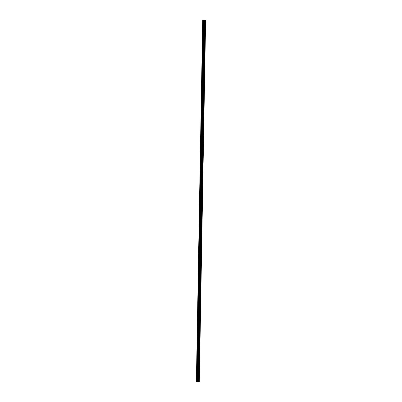 <?xml version="1.0" encoding="UTF-8"?>
<svg xmlns="http://www.w3.org/2000/svg" width="402" height="402" viewBox="0 0 402 402"><rect width="100%" height="100%" fill="white"/><g stroke="black" fill="none" stroke-linecap="round" stroke-linejoin="round"><path stroke-width="0.6" d="M203.382 20.12L197.07 381.81L198.231 381.82L204.543 20.13L202.688 20.155L196.377 381.84L197.07 381.81M203.342 22.306L203.035 22.18L203.07 20.135M203.216 29.612L202.884 29.271L203.035 22.18M203.09 36.919L202.754 36.577L202.904 29.487M202.96 44.225L202.628 43.883L202.779 36.793M202.834 51.531L202.502 51.19L202.648 44.099M202.703 58.838L202.372 58.496L202.523 51.406M202.578 66.144L202.246 65.802L202.397 58.712M202.452 73.45L202.116 73.109L202.266 66.023M202.322 80.757L201.99 80.415L202.141 73.33M202.196 88.068L201.864 87.721L202.01 80.636M202.07 95.374L201.734 95.033L201.884 87.943M201.94 102.681L201.608 102.339L201.759 95.249M201.814 109.987L201.482 109.645L201.628 102.555M201.683 117.294L201.352 116.952L201.502 109.862M201.558 124.6L201.226 124.258L201.377 117.168M201.432 131.906L201.095 131.565L201.246 124.474M201.301 139.213L200.97 138.871L201.121 131.781M201.176 146.519L200.844 146.177L200.99 139.092M201.045 153.825L200.714 153.484L200.864 146.398M200.92 161.137L200.588 160.79L200.739 153.705M200.794 168.443L200.457 168.101L200.608 161.011M200.663 175.749L200.332 175.408L200.482 168.317M200.538 183.056L200.206 182.714L200.357 175.624M200.412 190.362L200.075 190.02L200.226 182.93M200.281 197.668L199.95 197.327L200.101 190.236M200.156 204.975L199.824 204.633L199.97 197.543M200.025 212.281L199.693 211.939L199.844 204.849M199.9 219.587L199.568 219.246L199.719 212.161M199.774 226.894L199.437 226.552L199.588 219.467M199.643 234.205L199.312 233.858L199.462 226.773M199.518 241.512L199.186 241.17L199.332 234.08M199.392 248.818L199.055 248.476L199.206 241.386M199.261 256.124L198.93 255.783L199.08 248.692M199.136 263.431L198.804 263.089L198.95 255.999M199.005 270.737L198.673 270.395L198.824 263.305M198.879 278.043L198.548 277.702L198.699 270.611M198.754 285.35L198.417 285.008L198.568 277.918M198.623 292.656L198.292 292.314L198.442 285.229M198.498 299.962L198.166 299.621L198.312 292.535M198.367 307.274L198.035 306.927L198.186 299.842M198.241 314.58L197.91 314.233L198.06 307.148M198.116 321.886L197.779 321.545L197.93 314.454M197.985 329.193L197.653 328.851L197.804 321.761M197.859 336.499L197.528 336.157L197.678 329.067M197.734 343.805L197.397 343.464L197.548 336.373M197.603 351.112L197.271 350.77L197.422 343.68M197.477 358.418L197.146 358.076L197.292 350.986M197.347 365.725L197.015 365.383L197.166 358.298M197.221 373.031L196.89 372.689L197.04 365.604M197.096 380.342L196.759 379.996L197.106 379.629M198.231 381.82L196.377 381.84M199.312 381.86L205.623 20.17L199.307 381.86L205.623 20.17L199.106 381.84L205.452 20.15L204.543 20.13M196.789 379.774L196.91 372.91M196.754 381.825L196.784 380.217M196.874 379.699L196.99 372.986M196.92 372.468L197.231 372.322M197 372.393L197.116 365.679M197.045 365.162L197.362 365.016M197.131 365.086L197.246 358.373M197.176 357.855L197.488 357.71M197.256 357.78L197.372 351.067M197.302 350.549L197.618 350.403M197.382 350.469L197.503 343.76M197.427 343.243L197.744 343.097M197.513 343.162L197.628 336.454M197.558 335.936L197.869 335.791M197.638 335.856L197.754 329.148M197.683 328.63L198 328.484M197.764 328.55L197.884 321.841M197.809 321.324L198.126 321.178M197.895 321.243L198.01 314.535M197.94 314.017L198.256 313.872M198.02 313.937L198.141 307.228M198.065 306.706L198.382 306.56M198.151 306.631L198.266 299.922M198.196 299.4L198.508 299.254M198.276 299.324L198.392 292.611M198.322 292.093L198.638 291.947M198.402 292.018L198.523 285.304M198.447 284.787L198.764 284.641M198.533 284.711L198.648 277.998M198.578 277.481L198.889 277.335M198.658 277.4L198.774 270.692M198.704 270.174L199.02 270.028M198.789 270.094L198.905 263.385M198.829 262.868L199.146 262.722M198.915 262.787L199.03 256.079M198.96 255.561L199.276 255.416M199.04 255.481L199.161 248.773M199.085 248.255L199.402 248.109M199.171 248.175L199.286 241.466M199.216 240.949L199.528 240.803M199.297 240.868L199.412 234.16M199.342 233.637L199.658 233.492M199.422 233.562L199.543 226.854M199.467 226.331L199.784 226.185M199.553 226.256L199.668 219.542M199.598 219.025L199.915 218.879M199.678 218.949L199.799 212.236M199.724 211.718L200.04 211.573M199.809 211.643L199.925 204.93M199.854 204.412L200.166 204.266M199.935 204.337L200.05 197.623M199.98 197.106L200.296 196.96M200.06 197.025L200.181 190.317M200.106 189.799L200.422 189.654M200.191 189.719L200.307 183.01M200.236 182.493L200.548 182.347M200.317 182.413L200.432 175.704M200.362 175.187L200.678 175.041M200.442 175.106L200.563 168.398M200.487 167.88L200.804 167.734M200.573 167.8L200.688 161.091M200.618 160.569L200.935 160.423M200.698 160.493L200.819 153.785M200.744 153.262L201.06 153.117M200.829 153.187L200.945 146.474M200.874 145.956L201.186 145.81M200.955 145.881L201.07 139.167M201 138.65L201.317 138.504M201.08 138.574L201.201 131.861M201.126 131.343L201.442 131.198M201.211 131.268L201.327 124.555M201.256 124.037L201.568 123.891M201.337 123.957L201.452 117.248M201.382 116.731L201.698 116.585M201.467 116.65L201.583 109.942M201.508 109.424L201.824 109.279M201.593 109.344L201.709 102.636M201.638 102.118L201.955 101.972M201.719 102.038L201.839 95.329M201.764 94.812L202.08 94.666M201.849 94.731L201.965 88.023M201.894 87.505L202.206 87.355M201.975 87.425L202.09 80.717M202.02 80.194L202.337 80.048M202.1 80.119L202.221 73.405M202.146 72.888L202.462 72.742M202.231 72.812L202.347 66.099M202.276 65.581L202.593 65.436M202.357 65.506L202.477 58.792M202.402 58.275L202.719 58.129M202.487 58.2L202.603 51.486M202.533 50.969L202.844 50.823M202.613 50.888L202.729 44.18M202.658 43.662L202.975 43.516M202.739 43.582L202.859 36.873M202.784 36.356L203.1 36.21M202.869 36.275L202.985 29.567M202.915 29.05L203.226 28.904M202.995 28.969L203.11 22.261M203.04 21.743L203.357 21.597M203.121 21.663L203.151 20.135M196.834 381.825L196.864 380.297M198.618 381.83L204.935 20.14M198.578 381.83L204.889 20.14M197.643 381.789L203.955 20.1M197.447 381.789L203.764 20.1M199.256 381.855L205.573 20.165M199.236 381.85L205.548 20.16M199.106 381.84L205.417 20.15M198.98 381.835L205.296 20.145M198.905 381.835L205.216 20.145M198.503 381.83L204.819 20.14M198.412 381.83L204.724 20.14M198.292 381.825L204.608 20.135M198.096 381.81L204.407 20.12M197.97 381.799L204.286 20.11"/></g></svg>
